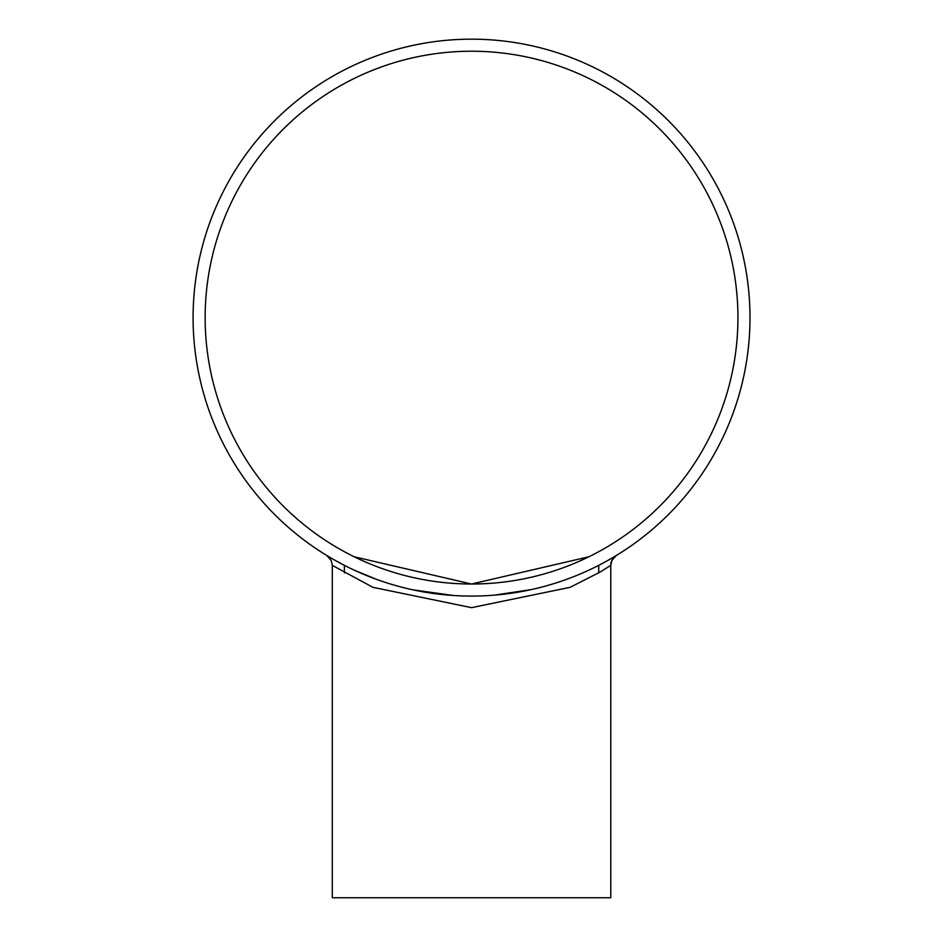 <?xml version="1.0" encoding="UTF-8"?>
<svg xmlns="http://www.w3.org/2000/svg" width="945" height="945" viewBox="0 0 945 945"><rect width="100%" height="100%" fill="white"/><g stroke="black" fill="none" stroke-linecap="round" stroke-linejoin="round"><path stroke-width="1.42" d="M748.771 291.45L748.995 293.942M748.948 293.328L749.161 296.021M747.861 283.087L748.558 289.312M747.79 282.59L747.649 281.445M749.798 328.352L749.775 328.954M748.83 343.236L748.534 346.248M749.692 330.726L749.456 335.121M749.432 335.463L749.361 336.585M749.775 328.884L749.314 337.2M749.172 339.184L748.972 341.641M748.794 343.555L748.558 346M749.846 326.994L749.881 325.883M748.286 348.504L748.097 350.122M748.168 349.579L747.991 351.032M747.767 352.828L747.554 354.517M749.822 327.632L749.787 328.789M749.857 326.734L749.751 329.403M749.739 329.852L749.586 332.817M749.68 331.081L749.539 333.656M749.361 336.633L749.078 340.306M749.456 335.191L749.621 332.286M748.015 350.855L748.109 350.087M749.609 332.427L749.574 333.183M748.582 345.705L748.31 348.268M747.566 354.399L747.956 351.375M747.932 351.493L747.731 353.099M749.775 329.096L749.668 331.317M749.775 328.919L749.81 327.962M749.137 339.562L749.054 340.661M749.668 331.411L749.716 330.407M748.936 341.984L748.747 344.098M748.818 343.354L748.594 345.61M749.751 329.451L749.704 330.632M748.239 348.941L748.003 350.985M749.846 308.176L749.798 306.983M749.598 302.565L749.692 304.396M747.778 282.472L747.637 281.338M749.314 297.97L749.503 300.829M748.676 290.469L748.759 291.32M747.861 283.169L748.038 284.551M748.062 284.776L748.133 285.402M747.637 281.35L747.731 282.118M748.912 342.255L749.113 339.857M749.243 338.204L748.853 342.881M749.054 294.616L749.172 296.057M749.645 303.392L749.68 304.136M749.68 304.148L749.846 308.141M747.436 279.862L747.66 281.575M748.747 291.166L748.818 291.946M748.912 293.021L749.007 294.013M749.279 297.58L749.35 298.549M749.361 298.667L749.42 299.648M749.716 304.798L749.751 305.648M747.778 282.437L747.613 281.161M609.312 559.617L609.962 559.239M613.966 556.9L616.152 555.589M453.305 595.48L412.965 589.845M376.76 579.45L354.151 570.13M343.803 565.051L333.443 559.428M327.005 555.636L328.588 556.581M471.543 596.082A278.468 278.468 0 0 1 230.391 178.392A278.468 278.468 0 0 1 712.695 178.392A278.468 278.468 0 0 1 471.543 596.082M616.341 555.471A11.6 11.6 0 0 0 610.777 565.382L611.864 560.468L616.223 555.542L613.73 557.042M531.338 589.585L494.105 595.173M326.84 555.542L331.211 560.444L332.321 565.393L372.968 587.329L471.531 607.659L570.107 587.317L599.933 572.162L610.777 565.382L610.777 897.75L332.309 897.75L332.309 565.393M598.705 572.883L598.705 565.346M598.705 551.703L592.432 555.01M588.877 556.782L471.543 584.022L354.21 556.782L471.543 584.022L588.877 556.782M344.382 551.703L350.654 555.01M205.148 317.626A266.395 266.395 0 0 1 604.741 86.916A266.395 266.395 0 0 1 604.741 548.324A266.395 266.395 0 0 1 205.148 317.626M616.577 555.329L615.467 556.003M344.382 572.894L344.382 565.346"/></g></svg>
